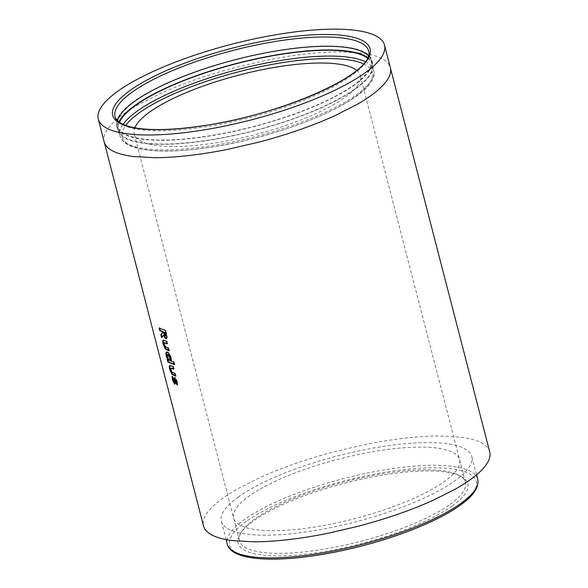 <?xml version="1.0" encoding="UTF-8"?>
<svg xmlns="http://www.w3.org/2000/svg" width="588" height="588" viewBox="0 0 588 588"><rect width="100%" height="100%" fill="white"/><g stroke="black" fill="none" stroke-linecap="round" stroke-linejoin="round"><path stroke-width="0.44" stroke-dasharray="2.94 2.21" d="M238.383 496.956A129.345 34.185 -14.5 0 0 221.382 521.277A129.345 34.185 -14.5 0 0 317.807 530.075A129.345 34.185 -14.5 0 0 454.825 480.822A129.345 34.185 -14.5 0 0 471.826 456.509A129.345 34.185 -14.5 0 0 375.401 447.711A129.345 34.185 -14.5 0 0 238.383 496.956M450.121 504.313A116.703 30.841 -14.5 0 0 465.461 482.373A116.703 30.841 -14.5 0 0 459.022 475.31A116.703 30.841 -14.5 0 0 311.824 491.664A116.703 30.841 -14.5 0 0 254.832 518.873A116.703 30.841 -14.5 0 0 241.697 531.508A116.703 30.841 -14.5 0 0 239.492 540.813A116.703 30.841 -14.5 0 0 393.129 531.523A116.703 30.841 -14.5 0 0 450.121 504.313M452.216 506.011A118.644 31.355 -14.5 0 0 461.264 476.523A118.644 31.355 -14.5 0 0 363.597 478.683A118.644 31.355 -14.5 0 0 253.678 520.806A118.644 31.355 -14.5 0 0 240.323 533.661A118.644 31.355 -14.5 0 0 311.28 553.506A118.644 31.355 -14.5 0 0 452.216 506.011M367.574 58.124A130.999 34.618 165.5 0 1 372.116 64.357A130.999 34.618 165.5 0 1 205.609 140.547A130.999 34.618 165.5 0 1 118.467 129.955A130.999 34.618 165.5 0 1 119.423 122.304M367.838 57.558A131.778 34.824 165.5 0 1 372.873 64.158A131.778 34.824 165.5 0 1 205.374 140.811A131.778 34.824 165.5 0 1 117.718 130.146A131.778 34.824 165.5 0 1 118.916 121.936M284.18 49.502A131.778 34.824 165.5 0 1 371.837 60.167A131.778 34.824 165.5 0 1 204.337 136.813A131.778 34.824 165.5 0 1 116.681 126.155A131.778 34.824 165.5 0 1 284.18 49.502M368.485 55.838A130.999 34.618 165.5 0 1 371.087 60.358A130.999 34.618 165.5 0 1 204.573 136.556A130.999 34.618 165.5 0 1 117.438 125.957A130.999 34.618 165.5 0 1 117.519 120.746M356.703 70.406A116.703 30.841 165.5 0 1 360.143 75.168A116.703 30.841 165.5 0 1 360.253 75.558A116.703 30.841 165.5 0 1 359.525 82.107A116.703 30.841 165.5 0 1 350.757 92.911A116.703 30.841 165.5 0 1 333.594 104.686A116.703 30.841 165.5 0 1 316.065 113.558A116.703 30.841 165.5 0 1 287.922 124.715A116.703 30.841 165.5 0 1 256.478 134.255A116.703 30.841 165.5 0 1 232.304 139.87A116.703 30.841 165.5 0 1 201.272 144.839A116.703 30.841 165.5 0 1 173.967 146.559A116.703 30.841 165.5 0 1 157.312 145.626A116.703 30.841 165.5 0 1 141.568 141.502A116.703 30.841 165.5 0 1 134.395 134.395A116.703 30.841 165.5 0 1 134.284 134.005A116.703 30.841 165.5 0 1 134.887 127.772M489.716 451.878L489.576 451.386A147.823 39.065 -14.5 0 0 480.492 442.382A147.823 39.065 -14.5 0 0 460.551 437.149L439.449 435.973A147.823 39.065 -14.5 0 0 365.56 444.447L334.94 451.562A147.823 39.065 -14.5 0 0 295.11 463.645A147.823 39.065 -14.5 0 0 259.462 477.779L237.258 489.018A147.823 39.065 -14.5 0 0 215.524 503.923A147.823 39.065 -14.5 0 0 204.411 517.616C203.066 520.777 202.801 523.702 203.632 526.4M173.328 380.208L173.857 380.024L174.467 381.296L173.945 381.48M173.857 380.024L173.739 378.084L173.217 378.268M173.739 378.084L172.651 376.195L172.122 376.379M172.651 376.195L172.534 377.099M175.136 383.898L175.819 381.869L175.297 382.06M175.819 381.869L175.9 380.223M177.208 384.17L177.547 384.706L177.032 384.897M177.547 384.706L177.451 381.531L176.944 381.722M177.451 381.531L175.268 377.636L174.46 377.797M175.29 375.622L175.908 375.842L175.393 376.033M175.908 375.842L175.231 373.233L174.717 373.424M175.231 373.233L171.659 372.064M172.181 371.881L171.189 369.698L170.66 369.881M171.189 369.698L171.218 367.97M173.504 368.727L174.121 368.948L173.614 369.139M174.121 368.948L173.445 366.346L172.938 366.537M173.445 366.346L169.719 365.545M168.197 359.54L167.235 359.518M174.136 364.192L174.739 364.384L174.239 364.575M174.739 364.384L174.07 361.774L173.563 361.965M174.07 361.774L171.042 361.128M171.556 360.936L171.314 357.791L170.799 357.982M171.314 357.791C170.285 354.535 169.065 352.565 167.653 351.881L167.139 352.065M167.653 351.881L166.801 351.977M168.352 354.498C167.624 354.292 167.47 355.101 167.881 356.923L170.263 360.495M169.895 360.459L169.373 360.642M167.881 356.923L167.359 357.114M168.734 350.294L169.359 350.514L168.844 350.705M169.359 350.514L168.683 347.905L168.168 348.096M168.683 347.905L165.103 346.736M165.632 346.545L164.633 344.37L164.111 344.553M164.633 344.37L164.662 342.635M166.955 343.399L167.573 343.62L167.066 343.811M167.573 343.62L166.896 341.018L166.389 341.209M166.896 341.018L163.163 340.209M162.001 337.071L161.575 337.63M162.104 337.446L163.854 335.248M166.176 338.563C167.47 338.512 167.587 336.755 166.536 333.286L165.75 330.243L165.25 330.441M165.75 330.243L159.091 328.038M159.62 327.854L159.752 328.354M163.898 332L165.515 335.961L165.007 336.152M246.35 521.358A127.398 33.67 -14.5 0 0 290.318 558.321A127.398 33.67 -14.5 0 0 459.537 505.46A127.398 33.67 -14.5 0 0 415.569 468.496A127.398 33.67 -14.5 0 0 246.35 521.358M477.699 479.205A129.345 34.185 -14.5 0 0 381.267 470.415A129.345 34.185 -14.5 0 0 244.255 519.66A129.345 34.185 -14.5 0 0 227.247 543.981M363.568 63.901A129.051 34.104 165.5 0 1 338.541 106.994A129.051 34.104 165.5 0 1 208.167 147.537A129.051 34.104 165.5 0 1 125.729 125.406M365.346 61.703A130.999 34.618 165.5 0 1 373.623 70.163A130.999 34.618 165.5 0 1 207.108 146.361A130.999 34.618 165.5 0 1 119.974 135.762A130.999 34.618 165.5 0 1 123.105 124.355M371.087 60.358L368.691 51.097A130.999 34.618 165.5 0 1 202.176 127.295A130.999 34.618 165.5 0 1 115.042 116.696L117.438 125.957M104.297 142.289C103.466 139.591 103.723 136.666 105.076 133.505A147.823 39.065 165.5 0 1 116.181 119.82A147.823 39.065 165.5 0 1 137.923 104.907L160.127 93.668A147.823 39.065 165.5 0 1 195.775 79.534A147.823 39.065 165.5 0 1 235.597 67.451L266.217 60.336A147.823 39.065 165.5 0 1 340.114 51.862L361.208 53.045A147.823 39.065 165.5 0 1 381.156 58.271A147.823 39.065 165.5 0 1 390.241 67.275L390.388 67.789M260.278 488.988A116.703 30.841 165.5 0 1 277.808 480.117A116.703 30.841 165.5 0 1 305.951 468.959A116.703 30.841 165.5 0 1 337.394 459.419A116.703 30.841 165.5 0 1 361.569 453.804A116.703 30.841 165.5 0 1 392.6 448.835A116.703 30.841 165.5 0 1 419.905 447.115A116.703 30.841 165.5 0 1 436.561 448.041A116.703 30.841 165.5 0 1 452.304 452.172A116.703 30.841 165.5 0 1 459.478 459.279A116.703 30.841 165.5 0 1 459.588 459.669L459.588 459.669A116.703 30.841 165.5 0 1 458.86 466.21A116.703 30.841 165.5 0 1 450.092 477.022A116.703 30.841 165.5 0 1 432.93 488.79A116.703 30.841 165.5 0 1 415.4 497.668A116.703 30.841 165.5 0 1 387.257 508.826A116.703 30.841 165.5 0 1 355.814 518.366A116.703 30.841 165.5 0 1 331.639 523.981A116.703 30.841 165.5 0 1 300.608 528.95A116.703 30.841 165.5 0 1 273.302 530.67A116.703 30.841 165.5 0 1 256.647 529.737A116.703 30.841 165.5 0 1 240.904 525.606A116.703 30.841 165.5 0 1 233.73 518.506A116.703 30.841 165.5 0 1 233.62 518.109L233.62 518.109A116.703 30.841 165.5 0 1 234.347 511.567A116.703 30.841 165.5 0 1 243.116 500.763A116.703 30.841 165.5 0 1 260.278 488.988M175.775 381.002L175.253 381.193M173.019 372.395L172.497 372.579M171.564 365.633L171.049 365.824M166.463 347.06L165.941 347.251M165.007 340.305L164.493 340.496M166.536 333.286L166.036 333.477M164.162 333.014L163.648 333.205M226.115 539.586L221.382 521.277M459.022 475.31L461.264 476.523M118.467 129.955L119.974 135.762C121.326 140.363 125.068 143.869 131.197 146.272C147.154 152.226 172.747 152.682 207.983 147.639C288.627 136.144 382.34 95.381 373.623 70.163L372.116 64.357M371.837 60.167L372.873 64.158M239.492 540.813L134.284 134.005M465.461 482.373L360.253 75.558M116.681 126.155L117.718 130.146M241.697 531.508L240.323 533.661M476.567 474.817L471.826 456.509M166.514 352.006L167.036 351.815"/><path stroke-width="0.88" d="M119.423 122.304A130.999 34.618 165.5 0 1 284.982 53.758A130.999 34.618 165.5 0 1 367.574 58.124M118.916 121.936A131.778 34.824 165.5 0 1 285.217 53.501A131.778 34.824 165.5 0 1 367.838 57.558M117.519 120.746A130.999 34.618 165.5 0 1 283.945 49.76A130.999 34.618 165.5 0 1 368.485 55.838M292.89 107.325A147.823 39.065 165.5 0 1 98.284 119.092A147.823 39.065 165.5 0 1 189.902 56.83A147.823 39.065 165.5 0 1 384.508 45.07A147.823 39.065 165.5 0 1 292.89 107.325M134.887 127.772A116.703 30.841 165.5 0 1 135.012 127.464A116.703 30.841 165.5 0 1 143.781 116.652A116.703 30.841 165.5 0 1 160.943 104.877A116.703 30.841 165.5 0 1 178.473 96.006A116.703 30.841 165.5 0 1 206.616 84.848A116.703 30.841 165.5 0 1 238.052 75.308A116.703 30.841 165.5 0 1 262.233 69.693A116.703 30.841 165.5 0 1 293.265 64.724A116.703 30.841 165.5 0 1 320.563 63.004A116.703 30.841 165.5 0 1 337.225 63.938A116.703 30.841 165.5 0 1 352.969 68.061A116.703 30.841 165.5 0 1 356.703 70.406M390.241 67.275C391.071 69.943 390.807 72.868 389.454 76.058A147.823 39.065 165.5 0 1 378.349 89.743A147.823 39.065 165.5 0 1 356.615 104.657L334.41 115.895A147.823 39.065 165.5 0 1 298.763 130.029A147.823 39.065 165.5 0 1 258.933 142.112L228.313 149.227A147.823 39.065 165.5 0 1 189.005 155.519A147.823 39.065 165.5 0 1 154.423 157.702L133.322 156.518A147.823 39.065 165.5 0 1 113.381 151.292A147.823 39.065 165.5 0 1 104.297 142.289L203.632 526.4A147.823 39.065 -14.5 0 0 212.716 535.403A147.823 39.065 -14.5 0 0 232.657 540.629L253.759 541.813A147.823 39.065 -14.5 0 0 288.341 539.63A147.823 39.065 -14.5 0 0 327.648 533.338L358.276 526.223A147.823 39.065 -14.5 0 0 398.098 514.14A147.823 39.065 -14.5 0 0 433.746 500.006L455.95 488.768A147.823 39.065 -14.5 0 0 477.691 473.855A147.823 39.065 -14.5 0 0 488.797 460.161C490.149 456.979 490.407 454.046 489.576 451.386M163.332 335.439L163.854 335.248L166.176 338.563L165.662 338.754C166.963 338.703 167.088 336.946 166.036 333.477L165.25 330.441L159.091 328.038L159.767 330.647L162.273 331.757L162.501 332.646L160.825 334.734L161.575 337.63L163.332 335.439L165.662 338.754L166.206 338.776M163.163 340.209C162.589 340.628 162.597 341.929 163.185 344.105L165.279 348.882L168.844 350.705L168.168 348.096L165.103 346.736L164.111 344.553L164.14 342.826L167.066 343.811L166.389 341.209L163.163 340.209M167.139 352.065C165.889 351.705 165.61 353.079 166.308 356.196L167.668 359.724L167.235 359.518L167.903 362.12L174.239 364.575L173.563 361.965L171.042 361.128L170.799 357.982C169.77 354.726 168.55 352.756 167.139 352.065L166.514 352.006M169.719 365.545C169.146 365.956 169.153 367.25 169.734 369.433L171.828 374.211L175.393 376.033L174.717 373.424L171.659 372.064L170.66 369.881L170.696 368.154L173.614 369.139L172.938 366.537L169.719 365.545M174.754 377.819L173.945 381.48L173.217 378.268L172.122 376.379L172.394 379.723L174.614 384.089L175.386 380.414L175.878 383.023L177.032 384.897L176.944 381.722L174.46 377.797M175.797 380.26L175.32 380.414L175.9 380.223L176.415 381.252L175.9 381.443M172.534 377.099L172.923 379.539L174.952 384.126M174.467 381.296L173.945 381.48L174.467 381.296L174.643 380.377L174.121 380.561M172.923 379.539L172.394 379.723M176.415 381.252L176.4 382.832L175.878 383.023M176.4 382.832L177.547 384.706M175.268 377.636L174.07 379.775M174.592 379.591L174.643 380.377M170.241 365.354C169.667 365.773 169.682 367.074 170.263 369.257L172.35 374.027L175.908 375.842M172.35 374.027L171.828 374.211M170.696 368.154L174.121 368.948M170.263 369.257L169.734 369.433M166.801 351.977L166.838 356.012L168.197 359.54L167.668 359.724M166.838 356.012L166.308 356.196M167.756 359.334L168.433 361.936L167.903 362.12M168.433 361.936L174.739 364.384M169.895 360.459C170.645 360.65 170.814 359.819 170.395 357.952L168.352 354.498L167.83 354.682C167.095 354.476 166.941 355.284 167.359 357.114L169.373 360.642L170.263 360.495M169.373 360.642C170.13 360.841 170.299 360.01 169.881 358.143L167.83 354.682L168.352 354.498M170.395 357.952L169.881 358.143M163.684 340.026C163.119 340.445 163.126 341.746 163.714 343.921L165.801 348.691L169.359 350.514M165.801 348.691L165.279 348.882M164.14 342.826L167.573 343.62M163.714 343.921L163.185 344.105M159.62 327.854L160.296 330.463L162.788 331.573L163.016 332.455L160.825 334.734M163.016 332.455L162.501 332.646M161.355 334.55L162.104 337.446M160.296 330.463L159.767 330.647M162.788 331.573L162.273 331.757M163.383 332.183L165.221 332.463L165.676 335.969L165.007 336.152L164.713 332.654L163.383 332.183L165.007 336.152M165.221 332.463L164.713 332.654M477.699 479.205C479.58 489.025 470.356 497.94 460.206 505.224C439.831 519.99 401.758 535.697 361.51 546.046C295.044 563.194 232.017 564.502 227.247 543.981A129.345 34.185 -14.5 0 0 323.679 552.771A129.345 34.185 -14.5 0 0 460.698 503.526A129.345 34.185 -14.5 0 0 477.699 479.205L476.567 474.817M125.729 125.406A129.051 34.104 165.5 0 1 286.363 62.027A129.051 34.104 165.5 0 1 363.568 63.901M123.105 124.355A130.999 34.618 165.5 0 1 286.481 59.572A130.999 34.618 165.5 0 1 365.346 61.703M281.556 40.498A130.999 34.618 165.5 0 1 368.691 51.097C375.489 73.382 280.858 115.219 201.309 126.016C155.328 132.682 119.717 130.073 115.042 116.696A130.999 34.618 165.5 0 1 281.556 40.498M201.118 126.119A132.939 35.133 165.5 0 1 118.835 100.122A132.939 35.133 165.5 0 1 281.674 38.036A132.939 35.133 165.5 0 1 363.957 64.041A132.939 35.133 165.5 0 1 201.118 126.119M104.157 141.796L98.284 119.092M384.508 45.07L489.716 451.878M173.989 375.122L173.467 375.306M171.946 368.125L171.424 368.309M167.433 349.794L166.918 349.978M165.39 342.797L164.868 342.98M165.448 333.352L164.941 333.543M227.247 543.981L226.115 539.586"/></g></svg>
